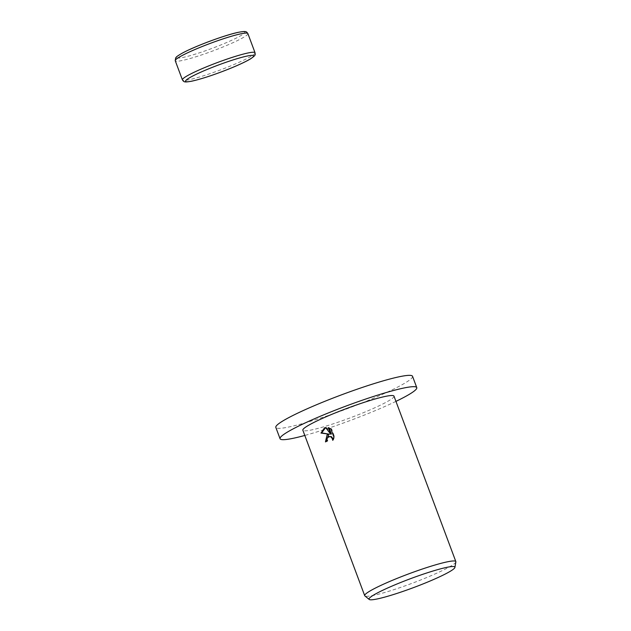 <?xml version="1.0" encoding="UTF-8"?>
<svg xmlns="http://www.w3.org/2000/svg" width="631" height="631" viewBox="0 0 631 631"><rect width="100%" height="100%" fill="white"/><g stroke="black" fill="none" stroke-linecap="round" stroke-linejoin="round"><path stroke-width="0.47" stroke-dasharray="3.15 2.37" d="M395.945 401.379A72.975 7.501 -20.5 0 1 389.295 404.495A72.975 7.501 -20.5 0 1 304.805 435.453M412.532 376.289A72.975 7.501 -20.5 0 1 385.06 393.16A72.975 7.501 -20.5 0 1 314.68 419.97A72.975 7.501 -20.5 0 1 275.826 427.408M455.866 561.898A48.65 5.001 -20.5 0 1 437.528 572.838A48.65 5.001 -20.5 0 1 391.843 590.316A48.65 5.001 -20.5 0 1 364.892 595.916M393.989 396.142A48.65 5.001 -20.5 0 1 375.666 407.389A48.65 5.001 -20.5 0 1 328.751 425.262A48.65 5.001 -20.5 0 1 302.848 430.216M326.085 441.597L326.148 441.747A47.435 4.874 -20.5 0 1 327.765 440.982L327.481 439.381L329.627 436.344M327.765 440.982L327.087 441.124M333.255 439.168L333.326 440.138L334.58 436.873L331.575 428.82L330.889 428.97M334.58 436.873L333.894 437.015M333.326 440.138L332.647 440.28M326.148 441.747L325.462 441.897M330.037 434.041L328.79 434.215M331.575 428.82L329.098 427.928M331.378 434.025L326.306 427.408L325.643 427.573M328.94 427.502L328.254 427.652M326.306 427.408L325.62 427.55M247.88 33.577A38.767 3.983 -20.5 0 1 233.281 42.545A38.767 3.983 -20.5 0 1 182.43 60.458A38.767 3.983 -20.5 0 1 175.252 60.734M238.021 32.418A36.338 3.739 -20.5 0 1 231.072 40.565A36.338 3.739 -20.5 0 1 183.408 57.358A36.338 3.739 -20.5 0 1 190.365 49.21M255.034 52.728A38.767 3.983 -20.5 0 1 240.443 61.696A38.767 3.983 -20.5 0 1 189.592 79.609A38.767 3.983 -20.5 0 1 182.414 79.885M328.443 434.278L329.13 434.128M325.517 427.573L326.195 427.424"/><path stroke-width="0.95" d="M304.805 435.453A72.975 7.501 -20.5 0 1 280.061 438.734A72.975 7.501 -20.5 0 1 307.534 421.863A72.975 7.501 -20.5 0 1 377.914 395.061A72.975 7.501 -20.5 0 1 416.768 387.623A72.975 7.501 -20.5 0 1 395.945 401.379M280.061 438.734L275.826 427.408A72.975 7.501 -20.5 0 1 303.298 410.536A72.975 7.501 -20.5 0 1 373.678 383.735A72.975 7.501 -20.5 0 1 412.532 376.289L416.768 387.623M327.095 434.838L329.35 434.183L320.974 433.063L324.5 427.897L325.62 427.55L330.699 434.167L328.254 427.652L330.889 428.97L333.894 437.015L332.647 440.28L332.395 438.695L330.723 436.747L328.948 436.494L327.899 436.999L326.795 439.523L327.087 441.124A48.65 5.001 159.5 0 0 325.462 441.897L327.095 434.838M369.206 599.45L364.892 595.916A48.65 5.001 -20.5 0 1 364.702 595.664A48.65 5.001 -20.5 0 1 383.017 584.416A48.65 5.001 -20.5 0 1 429.94 566.551A48.65 5.001 -20.5 0 1 455.842 561.59A48.65 5.001 -20.5 0 1 455.866 561.898L454.927 567.395A45.842 4.709 -20.5 0 1 437.646 577.704A45.842 4.709 -20.5 0 1 394.604 594.173A45.842 4.709 -20.5 0 1 369.206 599.45A45.842 4.709 -20.5 0 1 386.29 588.62A45.842 4.709 -20.5 0 1 431.651 571.426A45.842 4.709 -20.5 0 1 454.927 567.395M364.702 595.664L302.848 430.216A48.65 5.001 -20.5 0 1 321.163 418.968A48.65 5.001 -20.5 0 1 368.086 401.103A48.65 5.001 -20.5 0 1 393.989 396.142L455.842 561.59M325.643 427.573L321.66 432.913L329.35 434.183M328.79 434.215L326.085 441.597M328.948 436.494L331.401 436.605L333.255 439.168M329.098 427.928L331.378 434.025L330.699 434.167M321.66 432.913L320.974 433.063M247.88 33.577C246.342 31.597 246.618 30.801 238.368 32.307C225.212 34.942 194.222 46.489 182.083 53.264C175.331 57.169 176.57 57.05 175.631 57.957L175.252 60.734A38.767 3.983 -20.5 0 1 189.844 51.774A38.767 3.983 -20.5 0 1 240.703 33.853A38.767 3.983 -20.5 0 1 247.88 33.577L255.034 52.728A38.767 3.983 -20.5 0 0 247.865 53.004A38.767 3.983 -20.5 0 0 197.006 70.924A38.767 3.983 -20.5 0 0 182.414 79.885C183.944 81.864 183.668 82.661 191.919 81.154C203.008 78.591 216.583 74.016 232.634 67.446C240.553 64.133 246.516 61.27 250.539 58.864C256.651 54.684 254.971 54.692 255.034 52.728M190.365 49.21A36.338 3.739 -20.5 0 1 238.021 32.418M192.266 81.044A36.338 3.739 -20.5 0 1 199.215 72.896A36.338 3.739 -20.5 0 1 246.879 56.104A36.338 3.739 -20.5 0 1 239.93 64.252A36.338 3.739 -20.5 0 1 192.266 81.044M175.252 60.734L182.414 79.885"/></g></svg>
